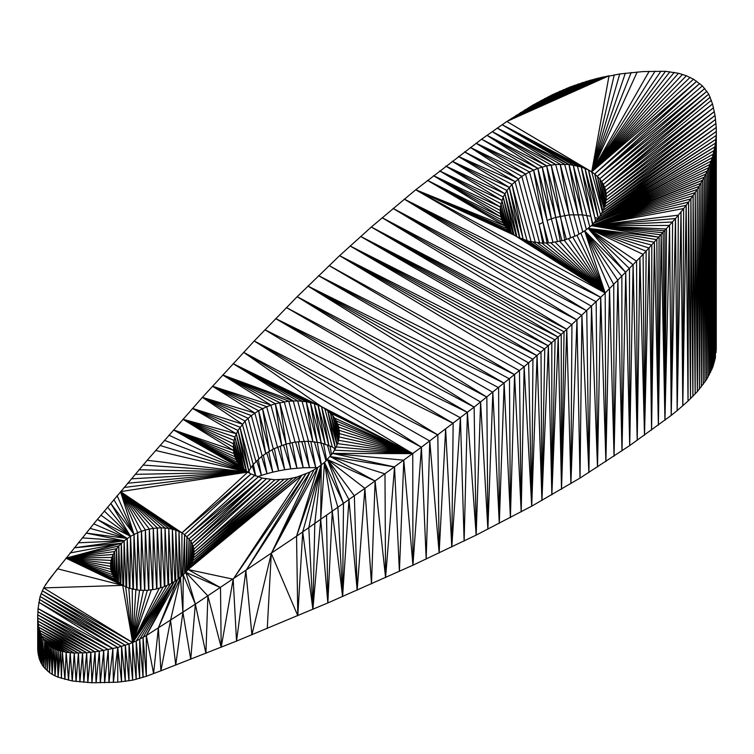 <?xml version="1.0" encoding="UTF-8"?>
<svg xmlns="http://www.w3.org/2000/svg" width="754" height="754" viewBox="0 0 754 754"><rect width="100%" height="100%" fill="white"/><g stroke="black" fill="none" stroke-linecap="round" stroke-linejoin="round"><path stroke-width="1.13" d="M603.963 76.833L594.425 79.123L619.713 73.958L643.2 71.573L665.509 71.31L678.468 73.27L686.404 75.786L693.52 79.208L702.398 85.89L708.732 94.118L712.521 103.977L715.056 115.466L716.243 127.426L716.253 350.092L716.3 131.469L716.253 350.092L716.187 135.437L715.471 143.128L715.433 357.566L712.69 367.462L712.332 157.577L711.701 369.912L711.248 161.007L710.588 372.353L710.051 164.363L709.354 374.795L708.751 167.652L707.997 377.217L707.365 170.875L706.517 379.63L697.356 391.58L697.261 189.452L688.572 202.063L688.034 401.071L677.167 410.6L675.49 218.547L643.115 254.381L605.189 293.004L564.067 331.835L524.153 366.689L474.125 407.113L421.411 447.207L364.889 488.319L296.548 536.217L195.343 604.171L146.323 635.547L136.229 641.023L129.038 644.029L117.756 647.441L99.321 651.22L86.682 652.747L74.269 653.039L66.192 652.295L58.652 650.523L52.13 647.629L52.196 674.349L49.594 672.681L50.697 646.725L52.13 647.629M714.924 360.054L714.886 146.851L715.471 143.128L716.093 352.589L715.904 139.32L715.433 357.566L714.886 146.851L712.332 157.577L708.751 167.652L704.359 177.124L697.261 189.452L591.438 225.691L584.652 230.903L576.951 235.333L564.209 240.234L550.759 242.779L541.824 243.071L529.11 241.384L517.96 237.265L605.189 293.004L415.718 189.782L371.317 227.029L339.592 255.672L297.17 296.699L254.211 341.006L202.383 397.377L147.153 460.308L93.713 523.823L49.029 579.656L43.657 587.913L40.103 596.489L38.049 608.582L37.709 617.96L38.661 627.196L41.47 635.961L45.73 642.427L50.697 646.725L52.196 674.349L55.042 675.857L53.647 648.459L52.196 674.349M600.561 215.069L588.478 169.98L594.689 173.957L599.703 178.783L603.389 184.325L605.622 190.423L606.357 196.898L605.556 203.571L603.247 210.243L599.505 216.728L714.886 146.851L714.302 362.533L714.161 150.498L713.557 365.002L713.312 154.08L712.69 367.462L706.517 379.63L705.904 174.033L704.915 382.033L704.359 177.124L703.199 384.427L702.737 180.197L701.361 386.821L701.013 183.269L699.41 389.205L699.194 186.351L697.356 391.58L688.034 401.071L686.159 205.286L683.633 208.547L682.785 405.822L681.022 211.836L678.308 215.173L677.167 410.6L671.211 415.407L629.713 445.567L580.014 478.083L531.711 506.17L476.16 535.114L412.938 565.208L327.839 602.946L236.53 641.089L160.904 670.806L146.323 676.281L146.323 635.547L153.58 673.567L158.359 627.959L160.904 670.806L170.564 620.184L175.72 665.141L182.892 612.248L190.734 659.316L195.343 604.171L205.908 653.35L207.887 595.952L221.186 647.271L220.507 587.63L185.833 572.305L177.407 579.779L170.611 583.86L163.156 587.046L155.305 589.232L147.341 590.325L139.565 590.288L128.849 588.139L122.713 585.377L132.676 642.596L132.629 680.183L117.756 682.181L91.903 682.766L72.261 680.966L58.115 677.186L55.042 675.857L55.24 649.213L50.697 646.725L53.647 648.459M697.356 391.58L695.245 192.572L695.179 393.956L693.115 195.71L692.898 396.331L690.9 198.877L690.523 398.696L688.572 202.063L686.159 205.286L682.785 405.822M605.811 191.488L604.689 187.312L712.521 103.977L605.622 190.423L713.51 107.747L606.178 193.627L714.358 111.583L606.357 196.898L715.056 115.466L606.15 200.225L715.612 119.415L605.556 203.571L716.008 123.402L604.585 206.916L716.243 127.426L603.247 210.243L716.3 131.469L601.551 213.523L715.904 139.32L599.505 216.728L591.438 225.691L683.633 208.547L681.022 211.836L677.167 410.6M701.013 183.269L591.438 225.691L678.308 215.173L675.49 218.547L671.211 415.407L669.571 225.446L664.943 420.261L664.868 230.781L591.438 225.691L702.737 180.197L594.425 222.835L712.332 157.577L597.13 219.838L714.886 146.851M699.194 186.351L591.438 225.691L672.587 221.978L671.211 415.407M511.466 118.416L609.015 75.796L589.939 80.358L570.222 86.955L552.116 94.853L532.852 105.126L506.848 121.479L481.618 139.179L415.718 189.782L600.731 297.359L597.507 467.056L596.178 301.779L404.257 199.113L586.763 310.789L393.07 208.396L576.97 319.988L570.891 483.634L566.791 329.357L561.504 489.233L561.221 334.418L371.317 227.029L558.224 337.113L551.853 494.85L551.805 342.834L360.666 236.445L548.375 345.879L541.928 500.496L541.004 352.307L350.11 245.983L537.065 355.709L531.711 506.17L528.648 362.9L339.592 255.672L524.153 366.689L521.202 511.881L519.459 370.61L329.083 265.549L514.567 374.663L510.401 517.63L509.468 378.866L318.537 275.662L504.143 383.202L499.289 523.417L498.611 387.688L307.905 286.039L486.848 397.094L297.17 296.699L474.125 407.113L286.407 307.557L467.395 412.353L464.125 541.033L460.411 417.744L451.787 546.999L445.633 429.035L439.139 553.012L437.838 434.926L254.211 341.006L421.411 447.207L412.938 565.208L412.749 453.616L332.571 453.427L324.503 462.391L317.717 467.603L310.017 472.042L297.274 476.943L288.33 478.913L274.89 479.77L262.175 478.093L251.025 473.974L181.921 532.871L175.786 530.109L168.792 528.394L161.215 527.8L153.316 528.328L145.371 529.968L137.68 532.673L130.527 536.32L124.156 540.797L118.802 545.943L114.655 551.56L111.875 557.442L110.555 563.398L110.744 569.195L113.826 577.14L117.643 581.664L122.713 585.377L43.657 587.913L132.676 642.596L42.271 590.75L129.038 644.029L128.991 680.871L125.324 645.311L125.296 681.428L121.564 646.451L121.545 681.861L117.756 647.441L38.803 602.258L112.893 648.563L38.049 608.582L108.218 649.571L37.813 611.739L103.703 650.457L37.7 614.868L99.321 651.22L37.709 617.96L37.709 649.307L39.01 657.922L40.886 662.709L43.553 666.951L49.594 672.681L48.039 644.698L56.908 649.91L55.042 675.857M515.962 115.485L609.015 75.796L506.848 121.479L588.478 169.98L581.259 166.973L568.978 164.457L555.679 164.466L546.678 165.889L537.856 168.396L529.478 171.912L521.787 176.342L512.004 184.41L506.933 190.517L503.182 197.001L500.288 207.02L500.26 213.618L501.74 219.932L506.726 228.462L511.749 233.288L517.96 237.265M317.754 467.584L303.212 467.744L290.799 468.865L286.105 444.068L295.05 442.098L308.49 441.241L321.204 442.918L332.354 447.037L321.543 406.679L314.314 403.673L306.284 401.722L297.679 400.883L288.744 401.175L275.295 403.71L266.662 406.736L258.603 410.723L251.336 415.567L245.069 421.118L237.953 430.43L234.909 437.028L233.354 443.72L233.872 453.522L237.774 462.475L242.147 467.678L247.774 472.098L120.508 491.627L184.598 534.614L190.8 541.099L193.222 546.282L194.174 551.919L192.76 560.797L189.98 566.688L185.833 572.305L195.343 604.171L183.297 574.944L182.892 612.248L180.479 577.441L158.359 627.959L177.407 579.779L146.323 635.547L174.108 581.918L132.676 642.596L125.664 586.876M235.333 457.838L233.316 450.327L173.514 429.931L251.025 473.974L184.598 534.614L184.626 573.558M439.139 553.012L429.771 440.977L426.18 559.082L421.411 447.207L243.599 352.316L412.749 453.616L321.543 406.679L327.754 410.657L332.768 415.492L336.454 421.034L338.687 427.132L339.423 433.607L338.621 440.279L336.312 446.952L332.571 453.427L394.54 466.952L385.577 577.611L384.974 473.889L330.195 456.538L375.096 481.014L371.496 583.888L364.889 488.319L357.16 590.203L354.352 495.821L327.49 459.535L343.485 503.502L342.608 596.565L332.269 511.382L327.839 602.946L326.539 515.397M334.701 450.072L334.126 448.064M331.581 454.719L329.932 445.906M330.582 456.029L327.406 444.869M326.661 460.336L323.523 443.578M326.039 460.92L320.836 442.843M321.421 464.935L317.161 442.089M321.185 465.124L314.39 441.721M308.009 441.241L315.719 467.508L310.846 441.392M301.732 441.392L309.47 467.518L304.559 441.241M295.53 442.042L303.212 467.744L298.33 441.684M289.442 443.229L296.982 468.196L292.175 442.645M280.168 446.057L284.692 469.751L290.799 468.865L283.495 444.898M274.371 448.507L278.669 470.854L284.692 469.751L277.689 447.009M268.754 451.495L272.769 472.164L278.669 470.854L272.081 449.657M263.353 455.058L267.001 473.682L272.769 472.164L266.68 452.777M258.198 459.271L261.393 475.397L267.001 473.682L261.544 456.424M257.595 476.735L261.393 475.397L256.709 460.694M255.719 476.047L253.353 464.285M255.549 475.981L252.241 465.699M249.461 473.069L248.943 470.505M248.528 472.532L248.273 471.731M304.05 441.241L293.24 400.883L222.684 374.964L270.922 405.096L281.732 445.454L275.295 403.71L286.105 444.068L273.363 448.969L262.147 455.925L253.193 464.464L248.009 472.23M332.354 447.037L335.37 448.781M255.889 461.476L245.069 421.118L202.383 397.377L242.373 424.116L192.524 408.414L236.247 433.701L182.892 419.271L233.316 450.327L235.201 457.537M253.193 464.464L242.373 424.116M250.809 467.584L239.998 427.226L192.524 408.414L237.953 430.43L248.763 470.788L239.998 427.226M246.247 471.014L236.247 433.701L243.966 469.261M243.419 468.79L234.909 437.028L182.892 419.271L233.947 440.374L240.903 466.358M238.716 463.729L233.354 443.72L182.892 419.271L233.146 447.047L236.86 460.901M338.876 428.187L337.754 424.021L412.749 453.616L334.616 450.223M339.319 431.731L336.454 421.034L412.749 453.616L336.312 446.952M339.328 435.115L334.785 418.178L412.749 453.616L337.651 443.625M338.932 438.489L332.768 415.492L338.452 440.864M338.16 441.863L330.422 412.975L412.749 453.616L338.621 440.279M337.01 445.209L327.754 410.657L412.749 453.616L339.206 436.934M335.502 448.526L324.786 408.555L412.749 453.616L339.423 433.607M243.599 352.316L321.543 406.679L328.857 445.407L318.047 405.049L233.08 363.645L293.24 400.883M318.047 405.049L325.134 444.031L314.314 403.673L233.08 363.645L321.543 406.679M314.314 403.673L321.204 442.918L310.394 402.561L233.08 363.645L306.284 401.722L317.104 442.08L310.394 402.561M306.284 401.722L312.853 441.524L302.043 401.166L233.08 363.645L297.679 400.883L308.49 441.241M299.555 441.533L288.744 401.175L222.684 374.964L284.239 401.741L295.05 442.098M290.554 442.947L279.743 402.598L222.684 374.964L275.295 403.71M277.472 447.094L266.662 406.736L212.449 386.218L254.852 413.051L202.383 397.377L251.336 415.567L262.147 455.925M273.363 448.969L262.543 408.611L212.449 386.218L270.922 405.096M262.543 408.611L269.414 451.081L258.603 410.723L212.449 386.218M258.603 410.723L265.662 453.408L254.852 413.051M258.876 458.621L248.066 418.263L202.383 397.377M535.321 242.505L518.271 178.858L464.492 151.856L515.001 181.554L458.404 156.455L509.308 187.407L452.117 161.243L504.888 193.721L445.803 166.087L501.853 200.328L439.601 170.894L500.288 207.02L433.493 175.654L500.807 216.822L427.48 180.394L504.718 225.766L415.718 189.782L511.749 233.288M539.628 242.929L521.787 176.342L470.383 147.445L518.271 178.858M544.039 243.061L525.538 174.023L470.383 147.445M548.507 242.92L529.478 171.912L476.094 143.222L525.538 174.023M553.012 242.486L533.596 170.036L476.094 143.222M557.517 241.78L537.856 168.396L481.618 139.179L533.596 170.036L542.993 222.326L539.044 224.438L542.767 243.071M561.994 240.79L542.23 167.011L486.98 135.315L537.856 168.396L547.102 220.451L551.362 218.811L542.23 167.011M566.405 239.536L546.678 165.889L486.98 135.315M570.721 238.028L551.174 165.041L492.174 131.611L546.678 165.889L555.736 217.425L551.362 218.811M574.916 236.266L555.679 164.466L492.174 131.611M578.949 234.268L560.175 164.183L497.206 128.076L555.679 164.466M582.804 232.043L564.614 164.174L497.206 128.076L568.978 164.457L582.484 214.871L569.185 214.881L555.736 217.425L560.326 241.214M586.433 229.621L582.484 214.871L573.219 165.022L502.098 124.702L568.978 164.457L578.12 214.588M589.835 227.011L573.219 165.022M592.964 224.23L577.328 165.861L502.098 124.702L581.259 166.973L594.765 217.388L584.981 168.349L502.098 124.702L588.478 169.98L598.374 218.208M595.811 221.299L594.765 217.388L595.622 221.506M523.285 239.574L509.308 187.407L519.864 238.151M527.121 240.818L512.004 184.41L458.404 156.455M531.146 241.798L515.001 181.554M519.666 238.066L506.933 190.517L452.117 161.243M516.292 236.304L504.888 193.721L513.926 234.833M513.182 234.305L503.182 197.001L445.803 166.087M510.364 232.091L501.853 200.328L508.969 230.865M507.847 229.65L500.882 203.674L439.601 170.894M505.651 227.02L500.288 207.02L505.039 226.209M503.795 224.192L500.081 210.347L433.493 175.654L500.26 213.618L502.268 221.129M606.254 195.022L603.389 184.325L708.732 94.118L601.72 181.478L606.263 198.406M605.867 201.78L599.703 178.783L704.811 88.482L597.356 176.266L605.094 205.154M603.945 208.509L594.689 173.957L696.734 81.234L591.72 171.855L602.437 211.827M598.346 218.236L584.981 168.349M174.108 581.918L139.697 639.326L139.669 678.459L136.229 641.023L174.108 581.918L143.062 637.498L146.323 676.281L132.629 680.183L129.038 644.029L41.084 593.605L125.324 645.311L40.103 596.489L121.564 646.451L39.349 599.373L117.756 647.441L113.354 682.436L112.893 648.563L108.972 682.643L108.218 649.571L104.627 682.785L103.703 650.457L100.32 682.851L99.321 651.22L96.078 682.851L95.042 651.861L91.903 682.766L90.838 652.37L87.803 682.596L86.682 652.747L83.807 682.342L82.544 652.983L79.905 681.993L78.407 653.087L76.069 681.541L74.269 653.039L72.261 680.966L70.188 652.776L68.539 680.249L66.192 652.295L64.91 679.392L62.337 651.55L61.413 678.364L60.471 651.079L46.842 643.586L47.276 670.871L48.039 644.698L58.652 650.523L58.115 677.186L56.908 649.91L49.33 645.744L49.594 672.681M38.124 653.841L38.171 624.133L90.838 652.37L37.86 621.042L95.042 651.861L37.709 617.96L37.794 650.872L37.86 621.042L37.936 652.389L38.171 624.133L38.369 655.254L38.661 627.196L39.01 657.922L39.359 630.212L39.858 660.4L40.292 633.143L40.886 662.709L41.47 635.961L42.092 664.868L42.931 638.657L43.553 666.951L44.712 641.211L45.268 668.958L45.73 642.427L60.471 651.079L58.115 677.186M117.756 682.181L117.756 647.441M143.062 637.498L143.053 677.431L139.697 639.326M136.229 641.023L136.191 679.382L132.676 642.596L128.849 588.139M178.057 579.279L175.786 530.109L120.508 491.627L178.971 531.363L178.943 578.61M175.786 530.109L175.701 580.882M171.601 583.313L168.792 528.394L120.508 491.627L172.383 529.12L172.251 582.955M168.792 528.394L168.604 584.802M164.391 586.565L161.215 527.8L120.508 491.627L165.06 527.96L164.806 586.405M161.215 527.8L160.885 587.762M156.653 588.902L153.316 528.328L120.508 491.627L157.284 527.923L156.889 588.846M153.316 528.328L152.845 589.656M152.666 589.685L149.33 529.016L148.802 590.175M148.642 590.194L145.371 529.968L144.796 590.401M144.636 590.41L141.479 531.193L140.866 590.344M140.668 590.335L137.68 532.673L137.049 589.986M136.785 589.958L134.023 534.388L133.373 589.355M133.024 589.279L130.527 536.32L129.895 588.44M129.443 588.309L127.228 538.469L126.625 587.262M126.059 587.036L124.156 540.797L123.599 585.83M122.921 585.481L121.337 543.295L120.847 584.161M120.065 583.653L118.802 545.943L118.387 582.276M117.53 581.541L116.568 548.705L116.229 580.194M115.343 579.185L114.655 551.56L114.41 577.922M113.534 576.603L113.091 554.482L112.921 575.5M112.12 573.813L111.875 557.442L111.78 572.936M111.13 570.825L111.026 560.429L110.989 570.222M254.522 475.604L186.992 536.575L258.245 476.98L189.065 538.752L262.175 478.093L192.195 543.625L266.275 478.931L193.222 546.282L270.526 479.487L193.891 549.053L193.891 556M193.024 559.854L193.222 546.282L193.241 559.091M191.799 563.144L192.195 543.625L192.223 562.107M262.175 478.093L190.8 541.099L190.837 565.076M188.104 569.477L189.065 538.752L189.103 567.998M185.691 572.456L186.992 536.575L187.02 570.835M168.924 435.171L247.774 472.098L181.921 532.871L181.921 576.169M296.548 536.217L321.232 465.086L314.804 523.578L312.891 609.336L302.722 531.956L297.792 615.745L296.548 536.217L317.717 467.603L271.289 553.511L267.265 628.497M327.839 602.946L320.714 519.459L312.891 609.336L308.81 527.743L321.232 465.086L302.722 531.956M357.16 590.203L348.961 499.638L342.608 596.565L337.924 507.423L324.503 462.391L320.714 519.459L321.232 465.086M693.115 195.71L591.438 225.691L666.47 228.98L664.943 420.261L663.124 232.732L591.438 225.691L695.245 192.572M664.943 420.261L661.192 234.862L658.383 425.181L656.828 239.649L588.167 228.387L636.574 261.242L637.215 440.345L633.096 264.852L629.713 445.567L629.486 268.584L588.167 228.387L633.096 264.852M690.9 198.877L591.438 225.691L659.1 237.171L658.383 425.181L654.406 242.298L651.569 430.157L649.062 248.047L644.51 435.218L643.115 254.381L588.167 228.387L625.745 272.42L621.993 450.845L621.871 276.36L584.652 230.903L625.745 272.42L629.713 445.567M659.1 237.171L588.167 228.387L651.814 245.097L651.569 430.157M654.406 242.298L588.167 228.387L646.159 251.148L644.51 435.218L639.91 257.745L637.215 440.345M621.993 450.845L617.875 280.394L614.048 456.198L613.756 284.512L584.652 230.903L617.875 280.394M614.048 456.198L609.524 288.716L605.896 461.599L605.189 293.004L584.652 230.903L609.524 288.716M605.896 461.599L600.731 297.359L404.257 199.113L591.513 306.256L588.883 472.551L586.763 310.789M597.507 467.056L591.513 306.256M588.883 472.551L581.909 315.37L580.014 478.083L576.97 319.988L382.108 217.699L566.791 329.357L371.317 227.029L564.067 331.835L561.504 489.233L558.224 337.113L360.666 236.445L555.095 339.922L551.853 494.85L548.375 345.879L350.11 245.983L544.774 349.027L541.928 500.496L537.065 355.709L339.592 255.672L532.946 359.243L531.711 506.17L524.153 366.689M382.108 217.699L571.937 324.644L570.891 483.634M521.202 511.881L514.567 374.663L318.537 275.662M510.401 517.63L504.143 383.202L307.905 286.039L492.843 392.316L487.876 529.242L486.848 397.094M499.289 523.417L492.843 392.316M487.876 529.242L480.609 402.023L476.16 535.114L474.125 407.113M476.16 535.114L467.395 412.353L275.644 318.593L453.154 423.305L451.787 546.999M412.938 565.208L403.795 460.194L399.394 571.391L394.54 466.952L330.195 456.538M385.577 577.611L375.096 481.014L327.49 459.535L348.961 499.638M297.792 615.745L271.289 553.511L251.902 634.821L245.879 570.703L236.53 641.089L233.174 579.204L221.186 647.271M78.237 542.805L124.156 540.797L74.184 547.838L121.337 543.295L70.075 552.955M100.876 515.142L130.527 536.32L97.351 519.412L127.228 538.469L86.145 533.078L124.156 540.797L82.233 537.885M93.713 523.823L127.228 538.469L89.971 528.384M104.288 511.033L130.527 536.32L107.558 507.093M130.527 536.32L110.706 503.323L134.023 534.388L113.854 499.553M524.614 110.046L609.015 75.796L520.345 112.695M532.852 105.126L609.015 75.796L528.78 107.53M540.759 100.697L609.015 75.796L536.848 102.855M548.384 96.7L609.015 75.796L544.605 98.642M555.792 93.1L609.015 75.796L552.116 94.853M563.059 89.867L609.015 75.796L559.44 91.441M570.222 86.955L609.015 75.796L566.65 88.378M577.573 84.26L609.015 75.796L573.822 85.598M585.632 81.62L609.015 75.796L581.513 82.931M506.848 121.479L591.72 171.855L609.015 75.796L589.939 80.358M580.9 233.222L605.189 293.004L514.709 235.389L415.718 189.782L509.082 230.978M506.726 228.462L415.718 189.782M503.05 222.92L427.48 180.394L501.74 219.932M614.265 74.825L591.72 171.855L619.713 73.958M625.349 73.185L591.72 171.855L631.192 72.516M637.196 71.979L591.72 171.855L649.166 71.3M655.094 71.159L591.72 171.855L660.966 71.149M665.509 71.31L591.72 171.855L669.948 71.724M674.274 72.375L591.72 171.855L678.468 73.27M682.521 74.41L591.72 171.855L686.404 75.786M690.07 77.389L591.72 171.855L693.52 79.208M702.398 85.89L597.356 176.266L699.693 83.468L594.689 173.957L602.795 211.12M601.72 181.478L706.922 91.225L599.703 178.783L605.519 203.712M711.408 100.273L604.689 187.312L710.23 97.134L603.389 184.325L606.31 196.059M716.187 135.437L601.551 213.523M715.471 143.128L599.505 216.728M714.161 150.498L597.13 219.838L713.312 154.08M711.248 161.007L594.425 222.835L710.051 164.363M708.751 167.652L594.425 222.835L707.365 170.875M705.904 174.033L594.425 222.835L704.359 177.124M688.572 202.063L591.438 225.691L686.159 205.286M675.49 218.547L591.438 225.691L669.571 225.446M661.192 234.862L591.438 225.691M649.062 248.047L588.167 228.387M576.951 235.333L605.189 293.004L572.842 237.208M568.582 238.848L605.189 293.004L564.209 240.234M559.76 241.355L605.189 293.004L555.264 242.204M550.759 242.779L605.189 293.004L546.264 243.061M541.824 243.071L605.189 293.004L537.461 242.788M533.21 242.222L605.189 293.004L529.11 241.384M525.18 240.272L605.189 293.004L521.457 238.895M581.909 315.37L393.07 208.396M480.609 402.023L297.17 296.699M460.411 417.744L275.644 318.593M453.154 423.305L264.899 329.752L437.838 434.926M429.771 440.977L254.211 341.006M49.33 645.744L55.24 649.213M46.842 643.586L58.652 650.523M38.171 624.133L86.682 652.747L38.661 627.196L82.544 652.983L39.359 630.212L78.407 653.087L40.292 633.143L74.269 653.039L41.47 635.961L70.188 652.776L42.931 638.657L66.192 652.295L44.712 641.211L62.337 651.55L45.73 642.427L47.276 670.871M145.371 529.968L120.508 491.627L149.33 529.016M137.68 532.673L120.508 491.627L141.479 531.193M117.124 495.651L134.023 534.388L120.508 491.627M121.337 543.295L65.928 558.167L118.802 545.943M116.568 548.705L65.928 558.167L114.655 551.56M113.091 554.482L65.928 558.167L111.875 557.442M111.026 560.429L65.928 558.167L110.555 563.398M110.461 566.329L65.928 558.167L110.744 569.195M111.404 571.966L65.928 558.167L112.44 574.623M113.826 577.14L65.928 558.167L115.569 579.496M117.643 581.664L65.928 558.167L120.027 583.634M65.928 558.167L122.713 585.377L57.511 568.799L45.259 585.113M132.252 589.128L132.676 642.596L135.833 589.845M139.565 590.288L132.676 642.596L143.42 590.448M147.341 590.325L132.676 642.596L151.318 589.92M159.254 588.271L132.676 642.596L163.156 587.046M166.945 585.575L132.676 642.596L170.611 583.86M180.479 577.441L170.564 620.184M185.833 572.305L207.887 595.952M220.507 587.63L188.066 569.543L233.174 579.204L301.647 475.557L189.98 566.688L297.274 476.943L191.544 563.766L292.825 478.055L192.76 560.797L288.33 478.913L193.599 557.819L283.824 479.478L194.08 554.85L279.329 479.77L194.174 551.919L274.89 479.77M233.872 453.522L173.514 429.931L234.805 456.632M236.115 459.62L173.514 429.931L237.774 462.475M239.791 465.161L173.514 429.931L242.147 467.678M244.814 469.996L173.514 429.931M159.98 445.454L247.774 472.098L164.41 440.345M147.153 460.308L247.774 472.098L155.616 450.487M139.047 469.77L247.774 472.098L143.062 465.086M131.328 478.837L247.774 472.098L135.136 474.351M124.014 487.48L247.774 472.098L127.615 483.22M301.647 475.557L188.066 569.543M313.966 469.931L271.289 553.511L310.017 472.042L245.879 570.703L305.907 473.917L233.174 579.204M343.485 503.502L324.503 462.391L332.269 511.382M327.49 459.535L364.889 488.319M403.795 460.194L332.571 453.427M338.687 427.132L412.749 453.616L339.243 430.327M246.454 471.165L237.953 430.43M241.714 467.226L234.909 437.028M239.725 465.067L233.947 440.374M237.972 462.73L233.354 443.72M236.464 460.223L233.146 447.047M339.394 433.079L336.454 421.034M339.196 437.037L334.785 418.178M337.217 444.709L330.422 412.975M335.511 448.489L327.754 410.657M286.105 444.068L279.743 402.598M547.074 243.014L542.993 222.326M564.755 240.064L551.174 165.041M592.54 224.635L590.834 216.275L582.484 214.871M598.063 218.603L594.765 217.388M512.004 184.41L522.814 237.821L521.881 239.056M516.782 236.586L506.933 190.517M511.325 232.92L503.182 197.001M506.876 228.622L500.882 203.674M605.905 192.016L604.689 187.312M604.378 207.435L597.356 176.266M590.834 216.275L581.259 166.973M569.185 214.881L560.175 164.183M37.7 614.868L37.709 649.307M180.941 577.027L178.971 531.363M174.937 581.381L172.383 529.12M168.076 585.047L165.06 527.96M160.574 587.856L157.284 527.923M193.816 556.471L193.891 549.053M190.149 566.358L190.8 541.099M182.92 575.274L184.598 534.614"/></g></svg>
